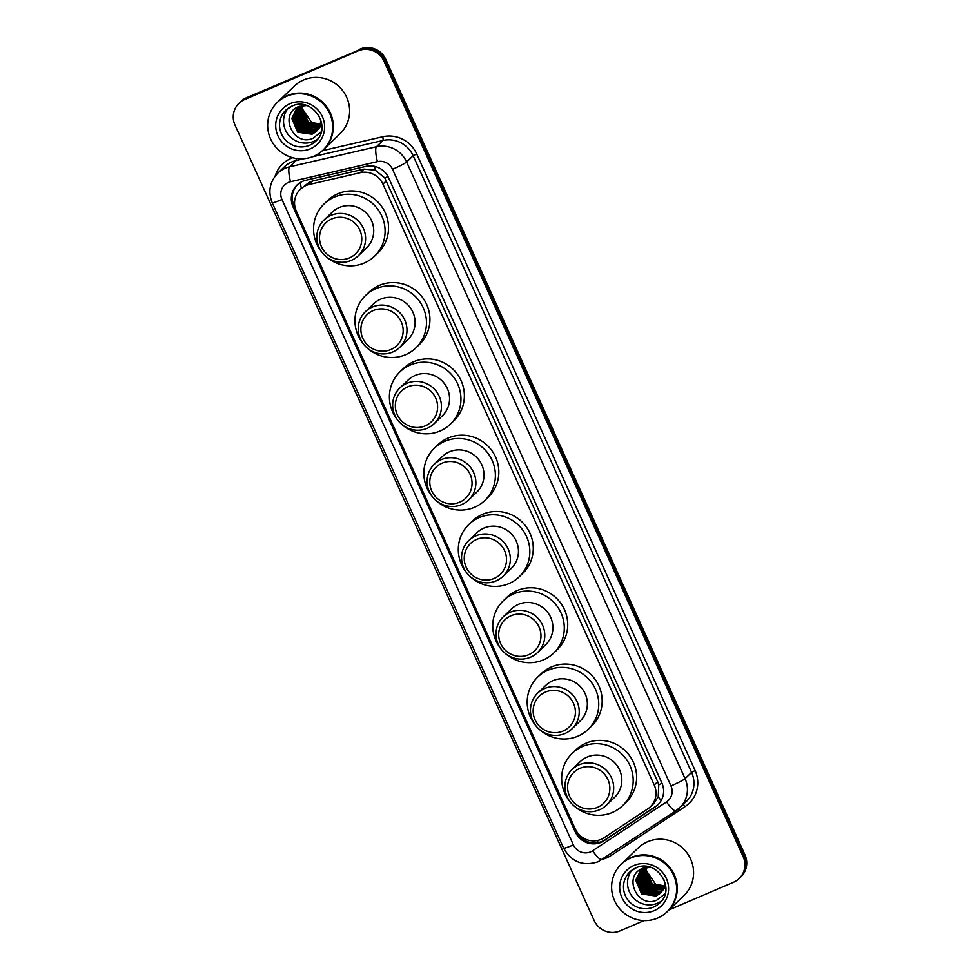 <?xml version="1.0" encoding="UTF-8"?>
<svg xmlns="http://www.w3.org/2000/svg" width="980" height="980" viewBox="0 0 980 980"><rect width="100%" height="100%" fill="white"/><g stroke="black" fill="none" stroke-linecap="round" stroke-linejoin="round"><path stroke-width="1.47" d="M650.218 806.895L653.917 803.355L658.217 796.826L658.768 784.784L657.678 781.709L384.785 177.956L375.254 170.153L363.984 169.111L312.853 180.933L309.631 181.998L300.333 189.263A19.808 19.233 -133.9 0 0 296.315 211.153L575.272 828.958A19.808 19.233 -133.9 0 0 604.096 837.753L647.584 809.014A19.808 19.233 -133.9 0 0 654.236 785.005L382.923 184.13A19.808 19.233 -133.9 0 0 360.26 172.688L309.141 184.51A19.808 19.233 -133.9 0 0 300.333 189.263M302.685 181.3A19.808 19.233 -133.9 0 0 293.069 206.903L575.272 831.922A19.808 19.233 -133.9 0 0 604.096 840.717L655.191 806.944A19.808 19.233 -133.9 0 0 661.855 782.947L388.619 177.809A19.808 19.233 -133.9 0 0 365.957 166.367L305.882 180.259A19.808 19.233 -133.9 0 0 302.685 181.3M658.291 804.384A19.808 19.233 46.1 0 1 656.11 806.075L605.015 839.836A19.808 19.233 46.1 0 1 576.191 831.04L293.988 206.021A19.808 19.233 46.1 0 1 297.553 184.583M644.068 920.588L620.009 930.89A19.808 19.233 46.1 0 1 594.137 920.502L235.016 125.122A19.808 19.233 46.1 0 1 244.632 99.531L358.166 50.862A19.808 19.233 46.1 0 1 384.025 61.25L743.159 856.63A19.808 19.233 46.1 0 1 733.542 882.233L669.083 909.857M239.022 103.243L240.86 101.479A19.808 19.233 46.1 0 1 246.458 97.767L359.084 49.98A19.808 19.233 46.1 0 1 384.944 60.38L744.077 855.748A19.808 19.233 46.1 0 1 740.059 877.639A19.808 19.233 46.1 0 0 744.077 855.748L384.944 60.38A19.808 19.233 46.1 0 0 359.084 49.98L245.539 98.649L358.166 50.862M239.941 102.361A19.808 19.233 46.1 0 1 245.539 98.649A19.808 19.233 46.1 0 0 239.941 102.361M359.991 49.11A19.808 19.233 46.1 0 1 385.863 59.498L744.984 854.879A19.808 19.233 46.1 0 1 740.978 876.757L739.141 878.521M277.867 101.896A33.014 32.058 46.1 0 1 277.928 101.847A33.014 32.058 46.1 0 1 287.263 95.66A33.014 32.058 46.1 0 1 327.553 107.935A33.014 32.058 46.1 0 1 323.682 149.462A33.014 32.058 46.1 0 1 323.621 149.511M277.928 101.847L294.233 86.179A33.014 32.058 46.1 0 1 303.567 79.993A33.014 32.058 46.1 0 1 343.858 92.279A33.014 32.058 46.1 0 1 339.987 133.794L323.682 149.462M277.291 102.447L277.818 101.945A33.014 32.058 46.1 0 1 287.152 95.771A33.014 32.058 46.1 0 1 327.443 108.045A33.014 32.058 46.1 0 1 323.572 149.572L323.057 150.062A33.014 32.058 46.1 0 1 313.723 156.249A33.014 32.058 46.1 0 1 273.42 143.962A33.014 32.058 46.1 0 1 277.291 102.447A33.014 32.058 46.1 0 1 286.638 96.261A33.014 32.058 46.1 0 1 326.928 108.547A33.014 32.058 46.1 0 1 323.057 150.062M317.532 139.172A21.535 20.898 46.1 0 1 313.576 141.414A21.535 20.898 46.1 0 1 288.144 134.566A21.535 20.898 46.1 0 1 287.961 108.4M297.222 108.474L293.632 116.657L299.513 130.45L313.906 132.508L317.116 130.597M297.026 108.633L293.265 117.012L299.145 130.806L313.539 132.851L316.944 130.793M303.702 105.46L296.279 109.307L291.82 118.409L297.7 132.202L312.093 134.248L316.013 131.737L321.857 124.938M298.03 107.861L295.078 115.26L300.97 129.054L315.364 131.112L317.753 129.801M297.822 108.008L294.723 115.615L300.603 129.409L314.997 131.455L317.606 130.009M298.888 107.298L296.536 113.864L302.416 127.657L316.81 129.715L318.353 128.944M298.667 107.433L296.168 114.219L302.048 128.013L316.454 130.058L318.206 129.164M299.794 106.796L297.993 112.467L303.874 126.261L318.892 128.037M299.562 106.918L297.626 112.823L303.506 126.616L318.757 128.27M296.45 109.123L292.175 118.053L298.055 131.847L312.461 133.893L316.418 131.345M300.762 106.342L299.439 111.071L305.319 124.864L319.358 127.057M300.517 106.453L299.084 111.426L304.964 125.22L319.247 127.314M301.791 105.963L300.897 109.674L306.777 123.468L319.774 126.016M301.522 106.048L300.529 110.029L306.409 123.823L319.676 126.285M302.881 105.644L302.342 108.278L308.235 122.071L320.117 124.901M302.6 105.718L301.987 108.633L307.867 122.427L320.043 125.195M320.35 123.897A14.933 14.492 46.1 0 1 311.701 122.537L320.325 124.019M320.313 118.335A14.933 14.492 46.1 0 1 316.013 131.737M306.605 105.558L299.157 106.416C278.063 113.815 293.535 147.245 312.902 138.315L321.183 131.883M311.701 122.537L302.305 108.731M297.651 121.434L305.295 129.409M308.48 130.891L312.755 131.908M296.193 122.831L303.849 130.806M307.034 132.288L311.309 133.304M294.735 124.227L302.391 132.202M349.444 257.899A21.462 20.837 46.1 0 1 321.428 246.642A21.462 20.837 46.1 0 1 331.84 218.907A21.462 20.837 46.1 0 1 359.856 230.165A21.462 20.837 46.1 0 1 349.444 257.899M351.367 260.349A24.77 24.035 46.1 0 1 321.146 251.137A24.77 24.035 46.1 0 1 324.049 219.998A24.77 24.035 46.1 0 1 331.056 215.355A24.77 24.035 46.1 0 1 361.277 224.567A24.77 24.035 46.1 0 1 358.374 255.707A24.77 24.035 46.1 0 1 351.367 260.349M358.374 255.707L366.496 247.903A24.77 24.035 -133.9 0 0 369.399 216.764A24.77 24.035 -133.9 0 0 339.178 207.552A24.77 24.035 -133.9 0 0 332.171 212.195L324.049 219.998M322.114 252.473A36.321 35.256 46.1 0 1 324.172 203.852A36.321 35.256 46.1 0 1 334.437 197.054A36.321 35.256 46.1 0 1 378.758 210.565A36.321 35.256 46.1 0 1 374.495 256.233A36.321 35.256 46.1 0 1 364.229 263.032A36.321 35.256 46.1 0 1 325.838 256.344M324.172 203.852L327.602 200.557A36.321 35.256 46.1 0 1 337.867 193.758A36.321 35.256 46.1 0 1 382.188 207.27A36.321 35.256 46.1 0 1 377.937 252.938L374.495 256.233M390.824 349.554A21.462 20.837 46.1 0 1 362.808 338.296A21.462 20.837 46.1 0 1 373.221 310.562A21.462 20.837 46.1 0 1 401.249 321.82A21.462 20.837 46.1 0 1 390.824 349.554M392.747 352.004A24.77 24.035 46.1 0 1 362.539 342.792A24.77 24.035 46.1 0 1 365.442 311.652A24.77 24.035 46.1 0 1 372.437 307.01A24.77 24.035 46.1 0 1 402.658 316.221A24.77 24.035 46.1 0 1 399.754 347.361A24.77 24.035 46.1 0 1 392.747 352.004M399.754 347.361L407.876 339.558A24.77 24.035 -133.9 0 0 410.779 308.418A24.77 24.035 -133.9 0 0 380.559 299.206A24.77 24.035 -133.9 0 0 373.564 303.849L365.442 311.652M363.507 344.127A36.321 35.256 46.1 0 1 365.552 295.507A36.321 35.256 46.1 0 1 375.818 288.708A36.321 35.256 46.1 0 1 420.138 302.22A36.321 35.256 46.1 0 1 415.888 347.888A36.321 35.256 46.1 0 1 405.61 354.687A36.321 35.256 46.1 0 1 367.231 347.998M365.552 295.507L368.982 292.212A36.321 35.256 46.1 0 1 379.26 285.413A36.321 35.256 46.1 0 1 423.58 298.925A36.321 35.256 46.1 0 1 419.318 344.593L415.888 347.888M425.271 425.847A21.462 20.837 46.1 0 1 397.255 414.589A21.462 20.837 46.1 0 1 407.668 386.855A21.462 20.837 46.1 0 1 435.696 398.113A21.462 20.837 46.1 0 1 425.271 425.847M427.207 428.297A24.77 24.035 46.1 0 1 396.986 419.085A24.77 24.035 46.1 0 1 399.889 387.945A24.77 24.035 46.1 0 1 406.896 383.315A24.77 24.035 46.1 0 1 437.105 392.515A24.77 24.035 46.1 0 1 434.201 423.666A24.77 24.035 46.1 0 1 427.207 428.297M434.201 423.666L442.323 415.851A24.77 24.035 -133.9 0 0 445.226 384.711A24.77 24.035 -133.9 0 0 415.018 375.499A24.77 24.035 -133.9 0 0 408.011 380.142L399.889 387.945M397.954 420.42A36.321 35.256 46.1 0 1 399.999 371.812A36.321 35.256 46.1 0 1 410.277 365.013A36.321 35.256 46.1 0 1 454.598 378.513A36.321 35.256 46.1 0 1 450.335 424.193A36.321 35.256 46.1 0 1 440.069 430.992A36.321 35.256 46.1 0 1 401.678 424.303M399.999 371.812L403.429 368.505A36.321 35.256 46.1 0 1 413.707 361.706A36.321 35.256 46.1 0 1 458.028 375.218A36.321 35.256 46.1 0 1 453.765 420.898L450.335 424.193M459.73 502.14A21.462 20.837 46.1 0 1 431.702 490.894A21.462 20.837 46.1 0 1 442.127 463.16A21.462 20.837 46.1 0 1 470.143 474.418A21.462 20.837 46.1 0 1 459.73 502.14M461.654 504.59A24.77 24.035 46.1 0 1 431.433 495.39A24.77 24.035 46.1 0 1 434.336 464.238A24.77 24.035 46.1 0 1 441.343 459.608A24.77 24.035 46.1 0 1 471.564 468.82A24.77 24.035 46.1 0 1 468.661 499.959A24.77 24.035 46.1 0 1 461.654 504.59M468.661 499.959L476.782 492.156A24.77 24.035 -133.9 0 0 479.685 461.017A24.77 24.035 -133.9 0 0 449.465 451.805A24.77 24.035 -133.9 0 0 442.458 456.435L434.336 464.238M432.401 496.725A36.321 35.256 46.1 0 1 434.459 448.105A36.321 35.256 46.1 0 1 444.724 441.306A36.321 35.256 46.1 0 1 489.045 454.818A36.321 35.256 46.1 0 1 484.782 500.486A36.321 35.256 46.1 0 1 474.516 507.285A36.321 35.256 46.1 0 1 436.125 500.596M434.459 448.105L437.889 444.81A36.321 35.256 46.1 0 1 448.154 438.011A36.321 35.256 46.1 0 1 492.475 451.511A36.321 35.256 46.1 0 1 488.212 497.191L484.782 500.486M494.177 578.445A21.462 20.837 46.1 0 1 466.162 567.187A21.462 20.837 46.1 0 1 476.574 539.453A21.462 20.837 46.1 0 1 504.59 550.711A21.462 20.837 46.1 0 1 494.177 578.445M496.101 580.895A24.77 24.035 46.1 0 1 465.88 571.683A24.77 24.035 46.1 0 1 468.783 540.543A24.77 24.035 46.1 0 1 475.79 535.901A24.77 24.035 46.1 0 1 506.011 545.113A24.77 24.035 46.1 0 1 503.108 576.252A24.77 24.035 46.1 0 1 496.101 580.895M503.108 576.252L511.229 568.449A24.77 24.035 -133.9 0 0 514.133 537.31A24.77 24.035 -133.9 0 0 483.912 528.098A24.77 24.035 -133.9 0 0 476.905 532.74L468.783 540.543M466.848 573.018A36.321 35.256 46.1 0 1 468.906 524.41A36.321 35.256 46.1 0 1 479.171 517.599A36.321 35.256 46.1 0 1 523.491 531.111A36.321 35.256 46.1 0 1 519.229 576.791A36.321 35.256 46.1 0 1 508.963 583.59A36.321 35.256 46.1 0 1 470.572 576.902M468.906 524.41L472.336 521.103A36.321 35.256 46.1 0 1 482.601 514.304A36.321 35.256 46.1 0 1 526.922 527.816A36.321 35.256 46.1 0 1 522.671 573.484L519.229 576.791M528.624 654.738A21.462 20.837 46.1 0 1 500.609 643.48A21.462 20.837 46.1 0 1 511.021 615.759A21.462 20.837 46.1 0 1 539.049 627.016A21.462 20.837 46.1 0 1 528.624 654.738M530.548 657.188A24.77 24.035 46.1 0 1 500.339 647.988A24.77 24.035 46.1 0 1 503.242 616.837A24.77 24.035 46.1 0 1 510.237 612.206A24.77 24.035 46.1 0 1 540.458 621.418A24.77 24.035 46.1 0 1 537.555 652.558A24.77 24.035 46.1 0 1 530.548 657.188M537.555 652.558L545.676 644.754A24.77 24.035 -133.9 0 0 548.58 613.615A24.77 24.035 -133.9 0 0 518.359 604.403A24.77 24.035 -133.9 0 0 511.364 609.033L503.242 616.837M501.307 649.323A36.321 35.256 46.1 0 1 503.353 600.703A36.321 35.256 46.1 0 1 513.618 593.904A36.321 35.256 46.1 0 1 557.938 607.416A36.321 35.256 46.1 0 1 553.688 653.084A36.321 35.256 46.1 0 1 543.41 659.883A36.321 35.256 46.1 0 1 505.031 653.195M503.353 600.703L506.783 597.408A36.321 35.256 46.1 0 1 517.06 590.609A36.321 35.256 46.1 0 1 561.381 604.109A36.321 35.256 46.1 0 1 557.118 649.789L553.688 653.084M563.071 731.043A21.462 20.837 46.1 0 1 535.056 719.786A21.462 20.837 46.1 0 1 545.468 692.052A21.462 20.837 46.1 0 1 573.496 703.309A21.462 20.837 46.1 0 1 563.071 731.043M565.007 733.493A24.77 24.035 46.1 0 1 534.786 724.281A24.77 24.035 46.1 0 1 537.689 693.142A24.77 24.035 46.1 0 1 544.696 688.499A24.77 24.035 46.1 0 1 574.905 697.711A24.77 24.035 46.1 0 1 572.002 728.851A24.77 24.035 46.1 0 1 565.007 733.493M572.002 728.851L580.123 721.047A24.77 24.035 -133.9 0 0 583.027 689.908A24.77 24.035 -133.9 0 0 552.818 680.696A24.77 24.035 -133.9 0 0 545.811 685.339L537.689 693.142M535.754 725.617A36.321 35.256 46.1 0 1 537.799 676.996A36.321 35.256 46.1 0 1 548.077 670.198A36.321 35.256 46.1 0 1 592.398 683.709A36.321 35.256 46.1 0 1 588.135 729.377A36.321 35.256 46.1 0 1 577.869 736.188A36.321 35.256 46.1 0 1 539.478 729.488M537.799 676.996L541.23 673.701A36.321 35.256 46.1 0 1 551.507 666.902A36.321 35.256 46.1 0 1 595.828 680.414A36.321 35.256 46.1 0 1 591.565 726.082L588.135 729.377M597.53 807.336A21.462 20.837 46.1 0 1 569.503 796.079A21.462 20.837 46.1 0 1 579.927 768.345A21.462 20.837 46.1 0 1 607.943 779.602A21.462 20.837 46.1 0 1 597.53 807.336M599.454 809.786A24.77 24.035 46.1 0 1 569.233 800.574A24.77 24.035 46.1 0 1 572.136 769.435A24.77 24.035 46.1 0 1 579.143 764.804A24.77 24.035 46.1 0 1 609.364 774.016A24.77 24.035 46.1 0 1 606.461 805.156A24.77 24.035 46.1 0 1 599.454 809.786M606.461 805.156L614.582 797.353A24.77 24.035 -133.9 0 0 617.486 766.201A24.77 24.035 -133.9 0 0 587.265 757.001A24.77 24.035 -133.9 0 0 580.258 761.632L572.136 769.435M570.201 801.91A36.321 35.256 46.1 0 1 572.259 753.302A36.321 35.256 46.1 0 1 582.524 746.503A36.321 35.256 46.1 0 1 626.845 760.002A36.321 35.256 46.1 0 1 622.582 805.683A36.321 35.256 46.1 0 1 612.316 812.481A36.321 35.256 46.1 0 1 573.925 805.793M572.259 753.302L575.689 750.006A36.321 35.256 46.1 0 1 585.954 743.208A36.321 35.256 46.1 0 1 630.275 756.707A36.321 35.256 46.1 0 1 626.012 802.387L622.582 805.683M621.822 863.686A33.014 32.058 46.1 0 1 621.884 863.625A33.014 32.058 46.1 0 1 631.218 857.439A33.014 32.058 46.1 0 1 671.508 869.726A33.014 32.058 46.1 0 1 667.637 911.241A33.014 32.058 46.1 0 1 667.588 911.302M621.884 863.625L638.188 847.957A33.014 32.058 46.1 0 1 647.523 841.783A33.014 32.058 46.1 0 1 687.813 854.058A33.014 32.058 46.1 0 1 683.942 895.585L667.637 911.241M621.259 864.225L621.773 863.735A33.014 32.058 46.1 0 1 631.108 857.549A33.014 32.058 46.1 0 1 671.398 869.836A33.014 32.058 46.1 0 1 667.527 911.351L667.013 911.853A33.014 32.058 46.1 0 1 657.678 918.027A33.014 32.058 46.1 0 1 617.388 905.753A33.014 32.058 46.1 0 1 621.259 864.225A33.014 32.058 46.1 0 1 630.593 858.051A33.014 32.058 46.1 0 1 670.884 870.326A33.014 32.058 46.1 0 1 667.013 911.853M661.488 900.963A21.535 20.898 46.1 0 1 657.543 903.205A21.535 20.898 46.1 0 1 632.112 896.357A21.535 20.898 46.1 0 1 631.916 870.179M641.68 869.689L637.588 878.448L643.468 892.241L657.862 894.287L661.071 892.388M640.981 870.412L637.233 878.791L643.113 892.584L657.507 894.642L660.9 892.584M647.658 867.239L640.234 871.085L635.775 880.187L641.655 893.981L656.049 896.026L659.969 893.515L665.812 886.716M641.986 869.64L639.046 877.051L644.926 890.845L659.32 892.89L661.721 891.592M641.778 869.787L638.678 877.394L644.558 891.188L658.952 893.245L661.561 891.788M642.843 869.089L640.491 875.655L646.371 889.448L660.777 891.494L662.308 890.734M642.623 869.223L640.136 875.998L646.016 889.791L660.41 891.849L662.162 890.955M643.762 868.574L641.949 874.258L647.829 888.052L662.848 889.816M643.529 868.697L641.582 874.601L647.462 888.395L662.713 890.048M640.418 870.914L636.143 879.844L642.023 893.638L656.416 895.683L660.373 893.135M644.717 868.133L643.407 872.861L649.287 886.655L663.325 888.848M644.473 868.243L643.039 873.205L648.919 886.998L663.203 889.093M645.747 867.741L644.852 871.465L650.732 885.259L663.73 887.807M645.489 867.839L644.497 871.808L650.377 885.602L663.644 888.076M646.837 867.423L646.31 870.069L652.19 883.862L664.073 886.692M646.555 867.496L645.942 870.412L651.823 884.205L663.999 886.973M664.305 885.675A14.933 14.492 46.1 0 1 655.657 884.327L664.281 885.798M664.281 880.126A14.933 14.492 46.1 0 1 659.969 893.515M650.561 867.349L643.113 868.194C622.018 875.606 637.49 909.036 656.857 900.093L665.138 893.674M655.657 884.327L646.261 870.522M641.606 883.213L649.262 891.2M652.447 892.682L656.723 893.687M640.148 884.609L647.805 892.596M650.99 894.079L655.265 895.083M638.703 886.006L646.347 893.993M312.853 180.933L309.141 184.51M598.498 842.555A19.808 4.679 -123.5 0 1 596.832 840.62M294.576 201.954A19.808 1.642 155.7 0 1 292.812 202.664M387.994 176.535A19.808 1.642 155.7 0 1 384.785 177.956M375.254 170.153A19.808 4.116 -103 0 1 374.544 166.343M662.027 783.339A19.808 1.642 155.7 0 1 658.768 784.784M301.338 188.295A19.808 4.116 -103 0 1 300.272 182.55M661.194 800.489A19.808 4.679 -123.5 0 1 658.217 796.826M363.984 169.111L360.26 172.688M386.365 180.822L382.923 184.13M657.678 781.709L654.236 785.005M293.988 206.021L293.069 206.903M288.365 182.427A13.206 12.826 -133.9 0 0 281.958 199.491L573.374 844.907A13.206 12.826 -133.9 0 0 592.594 850.775L666.523 801.922A13.206 12.826 -133.9 0 0 670.957 785.911L392.527 169.258A13.206 12.826 -133.9 0 0 377.423 161.639L290.509 181.729A13.206 12.826 -133.9 0 0 288.365 182.427M277.769 173.178A26.411 25.639 46.1 0 1 285.241 168.229A26.411 25.639 46.1 0 1 289.517 166.833L296.034 160.561A26.411 25.639 -133.9 0 0 291.758 161.957A26.411 25.639 -133.9 0 0 284.286 166.906L277.769 173.178C269.696 181.79 267.846 191.651 272.207 202.725A13.206 1.09 -24.3 0 0 281.958 199.491M602.271 859.509A13.206 3.124 -123.5 0 1 602.161 859.595A13.206 3.124 -123.5 0 1 592.594 850.775M275.147 176.118A29.719 28.849 46.1 0 1 290.974 158.417A29.719 28.849 46.1 0 1 292.75 157.719M322.371 150.7L382.702 136.759A29.719 28.849 46.1 0 1 416.696 153.909L695.126 770.562A29.719 28.849 46.1 0 1 685.13 806.564L611.202 855.43A29.719 28.849 46.1 0 1 602.774 859.191M384.025 61.25L385.863 59.498M244.632 99.531L246.458 97.767M743.159 856.63L744.984 854.879M290.509 181.729A13.206 2.744 -103 0 1 289.517 166.833L376.43 146.743L382.947 140.483L312.351 156.8M377.423 161.639A13.206 2.744 -103 0 1 376.43 146.743A26.411 25.639 46.1 0 1 406.639 161.994L413.168 155.734A26.411 25.639 -133.9 0 0 382.947 140.483A3.308 0.686 77 0 0 382.702 136.759M304.266 158.662L296.034 160.561A3.308 0.686 77 0 0 296.107 158.417M392.527 169.258A13.206 1.09 -24.3 0 0 406.639 161.994L685.069 778.647L691.586 772.375L413.168 155.734L416.696 153.909M670.957 785.911A13.206 1.09 -24.3 0 0 685.069 778.647A26.411 25.639 46.1 0 1 679.716 807.826A26.411 25.639 46.1 0 1 676.188 810.656A13.206 3.124 -123.5 0 1 676.09 810.742A13.206 3.124 -123.5 0 1 666.523 801.922M272.207 202.725L563.623 848.141C571.512 862.02 583.014 866.553 598.106 861.775L676.09 810.742L686.245 801.567A26.411 25.639 -133.9 0 0 691.586 772.375L695.126 770.562M685.13 806.564A3.308 0.784 56.5 0 0 683.219 804.47M611.202 855.43A3.308 0.784 56.5 0 0 610.283 854.217M563.623 848.141A13.206 1.09 -24.3 0 0 573.374 844.907M656.11 806.075L655.191 806.944M605.015 839.836L604.096 840.717M576.191 831.04L575.272 831.922M285.829 110.177L291.868 106.183C312.02 95.991 332.82 126.849 315.67 141.23A21.535 20.898 46.1 0 1 309.582 145.261A21.535 20.898 46.1 0 1 283.306 137.261A21.535 20.898 46.1 0 1 285.829 110.177A21.535 20.898 46.1 0 1 291.918 106.146M310.354 148.813A24.831 24.108 46.1 0 1 277.94 135.791A24.831 24.108 46.1 0 1 289.994 103.696A24.831 24.108 46.1 0 1 322.408 116.718A24.831 24.108 46.1 0 1 310.354 148.813M629.785 871.967L635.824 867.974C655.975 857.782 676.776 888.639 659.626 903.021A21.535 20.898 46.1 0 1 653.538 907.051A21.535 20.898 46.1 0 1 627.261 899.04A21.535 20.898 46.1 0 1 629.785 871.967A21.535 20.898 46.1 0 1 635.763 867.986M654.322 910.592A24.831 24.108 46.1 0 1 621.896 897.57A24.831 24.108 46.1 0 1 633.95 865.487A24.831 24.108 46.1 0 1 666.376 878.509A24.831 24.108 46.1 0 1 654.322 910.592"/></g></svg>
